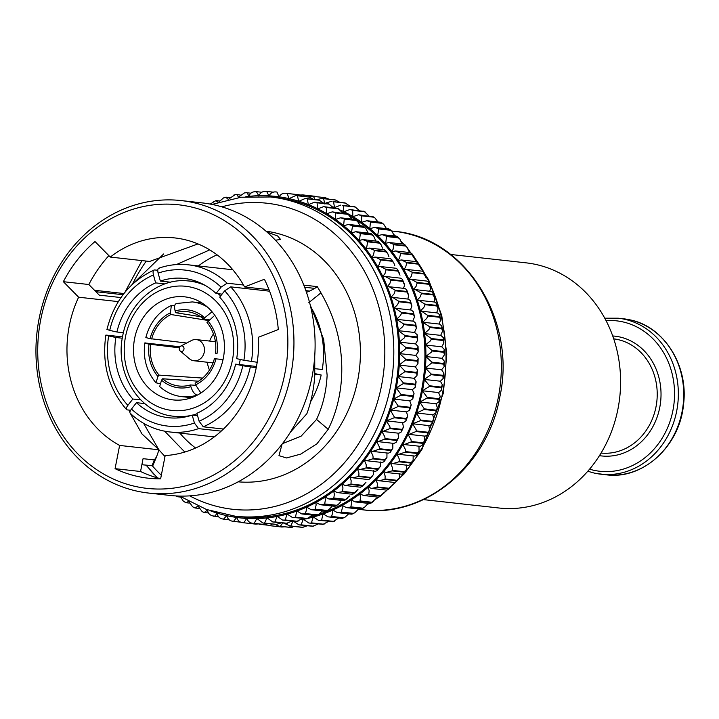 <?xml version="1.0" encoding="UTF-8"?>
<svg xmlns="http://www.w3.org/2000/svg" width="719" height="719" viewBox="0 0 719 719"><rect width="100%" height="100%" fill="white"/><g stroke="black" fill="none" stroke-linecap="round" stroke-linejoin="round"><path stroke-width="1.08" d="M236.857 517.482C237.701 520.7 239.822 522.452 243.211 522.731A166.206 145.445 96.3 0 0 243.777 522.785L246.734 518.444A161.721 141.526 96.3 0 1 236.857 517.482A5.419 4.745 -83.7 0 1 236.902 516.449A5.419 4.745 96.3 0 1 236.839 516.826A5.419 4.745 96.3 0 1 236.686 517.455A161.721 141.526 96.3 0 1 226.907 515.694C227.555 518.965 229.559 520.826 232.929 521.284L241.018 522.237M246.914 518.453C247.956 521.617 250.185 523.243 253.582 523.333A166.206 145.445 96.3 0 0 254.149 523.342L256.845 518.597A161.721 141.526 96.3 0 1 246.914 518.453A5.419 4.745 -83.7 0 1 246.896 517.419A5.419 4.745 96.3 0 1 246.797 518.183A5.419 4.745 96.3 0 1 246.734 518.444M257.025 518.597L262.902 523.037L263.981 523.09A166.206 145.445 96.3 0 0 264.556 523.055L266.965 517.941A161.721 141.526 96.3 0 1 257.025 518.597A5.419 4.745 -83.7 0 1 256.944 517.572A5.419 4.745 96.3 0 1 256.845 518.597M283.933 523.207L290.179 526.002A166.206 145.445 96.3 0 0 290.755 525.966L293.163 520.844M267.135 517.923L272.78 521.967L274.361 522.012A166.206 145.445 96.3 0 0 274.937 521.922L277.04 516.458A161.721 141.526 96.3 0 1 267.135 517.923A5.419 4.745 -83.7 0 1 266.992 516.907A5.419 4.745 96.3 0 1 266.965 517.941M293.478 521.302L298.978 524.879L300.56 524.915A166.206 145.445 96.3 0 0 301.126 524.834L303.238 519.37A5.419 4.745 -83.7 0 0 303.229 518.624A5.419 4.745 -83.7 0 0 303.409 519.334L308.784 523.001L322.732 524.313L308.784 523.001M277.21 516.422L282.594 520.089L284.67 520.08A166.206 145.445 96.3 0 0 285.236 519.954L287.016 514.166A161.721 141.526 96.3 0 1 277.21 516.422A5.419 4.745 -83.7 0 1 277.004 515.424A5.419 4.745 96.3 0 1 277.04 516.458M310.869 522.992A166.206 145.445 96.3 0 0 311.435 522.866L313.205 517.069A5.419 4.745 -83.7 0 0 313.107 516.053A5.419 4.745 -83.7 0 0 313.376 517.024L318.481 520.322L332.915 521.554L318.481 520.313M287.178 514.112L292.282 517.41L294.853 517.329A166.206 145.445 96.3 0 0 295.41 517.15L296.839 511.065A161.721 141.526 96.3 0 1 287.178 514.112A5.419 4.745 -83.7 0 1 286.908 513.141A5.419 4.745 96.3 0 1 287.016 514.166M321.051 520.241A166.206 145.445 96.3 0 0 321.609 520.062L323.038 513.977A5.419 4.745 -83.7 0 0 322.867 512.971A5.419 4.745 -83.7 0 0 323.199 513.923L328.008 516.853L342.918 517.986L341.849 518.381L328.008 516.844M297.001 511.011L301.809 513.941L304.865 513.761A166.206 145.445 96.3 0 0 305.404 513.537L306.618 509.259L306.465 507.192A161.721 141.526 96.3 0 1 297.001 511.011A5.419 4.745 -83.7 0 1 296.668 510.059A5.419 4.745 96.3 0 1 296.839 511.065M331.055 516.673A166.206 145.445 96.3 0 0 331.603 516.449L332.807 512.171L332.663 510.104A5.419 4.745 -83.7 0 0 332.43 509.106A5.419 4.745 -83.7 0 0 332.825 510.032L337.328 512.611L340.833 512.305L352.696 513.618L351.456 514.175L337.328 512.611M306.627 507.12L311.129 509.699L314.643 509.394A166.206 145.445 96.3 0 0 315.174 509.133L316.135 504.999L315.848 502.545A161.721 141.526 96.3 0 1 306.627 507.12A5.419 4.745 -83.7 0 1 306.24 506.203A5.419 4.745 96.3 0 1 306.465 507.192M340.833 512.305A166.206 145.445 96.3 0 0 341.372 512.036L342.334 507.911L342.046 505.457A5.419 4.745 -83.7 0 0 341.75 504.486A5.419 4.745 -83.7 0 0 342.199 505.376L346.378 507.623L350.342 507.165L362.196 508.477L360.785 509.223L346.378 507.614M316.001 502.464L320.18 504.711L324.143 504.253A166.206 145.445 96.3 0 0 324.655 503.947L325.401 500.002L324.934 497.162A161.721 141.526 96.3 0 1 316.001 502.464A5.419 4.745 -83.7 0 1 315.551 501.583A5.419 4.745 96.3 0 1 315.848 502.545M350.342 507.165A166.206 145.445 96.3 0 0 350.854 506.859L351.6 502.914L351.124 500.073A5.419 4.745 -83.7 0 0 350.773 499.139A5.419 4.745 -83.7 0 0 351.276 499.975L355.114 501.907L359.509 501.269L371.372 502.59L369.791 503.534L355.114 501.907M325.087 497.063L328.925 498.995L333.31 498.366A166.206 145.445 96.3 0 0 333.805 498.015L334.362 494.277L333.67 491.068A161.721 141.526 96.3 0 1 325.087 497.063A5.419 4.745 -83.7 0 1 324.584 496.227A5.419 4.745 96.3 0 1 324.934 497.162M359.509 501.269A166.206 145.445 96.3 0 0 360.003 500.927L360.561 497.189L359.868 493.98A5.419 4.745 -83.7 0 0 359.464 493.072A5.419 4.745 -83.7 0 0 360.021 493.863L363.508 495.499L368.308 494.663L380.171 495.984L378.428 497.162L363.508 495.499M333.823 490.96L337.31 492.587L342.118 491.751A166.206 145.445 96.3 0 0 342.586 491.374L342.963 487.859L342.028 484.291A161.721 141.526 96.3 0 1 333.823 490.96A5.419 4.745 -83.7 0 1 333.265 490.16A5.419 4.745 96.3 0 1 333.67 491.068M368.308 494.663A166.206 145.445 96.3 0 0 368.784 494.277L369.162 490.771L368.227 487.194A5.419 4.745 -83.7 0 0 367.76 486.332A5.419 4.745 -83.7 0 0 368.371 487.078L371.498 488.435L376.693 487.374L388.557 488.686L386.651 490.115L371.498 488.435M342.172 484.166L345.309 485.523L350.495 484.462A166.206 145.445 96.3 0 0 350.944 484.04L351.169 480.777L349.955 476.859A161.721 141.526 96.3 0 1 342.172 484.166A5.419 4.745 -83.7 0 1 341.561 483.42A5.419 4.745 96.3 0 1 342.028 484.291M376.693 487.374A166.206 145.445 96.3 0 0 377.142 486.952L377.367 483.689L376.154 479.771A5.419 4.745 -83.7 0 0 375.633 478.944A5.419 4.745 -83.7 0 0 376.289 479.636L379.057 480.741L384.62 479.429L396.484 480.75L395.845 481.937L394.425 482.449L379.057 480.741M350.09 476.733L352.858 477.829L358.422 476.526A166.206 145.445 96.3 0 0 358.844 476.068L358.943 473.084L357.424 468.824A161.721 141.526 96.3 0 1 350.09 476.733A5.419 4.745 -83.7 0 1 349.443 476.032A5.419 4.745 96.3 0 1 349.955 476.859M384.62 479.429A166.206 145.445 96.3 0 0 385.042 478.98L385.141 475.987L383.613 471.736A5.419 4.745 -83.7 0 0 383.047 470.954A5.419 4.745 -83.7 0 0 383.739 471.592L386.148 472.464L392.035 470.882L403.898 472.203L403.296 473.551L401.696 474.189L386.148 472.464M399.791 473.533L399.638 477.605L396.906 480.292A166.206 145.445 96.3 0 1 396.484 480.75M373.592 470.621L373.44 474.693L370.707 477.389A166.206 145.445 96.3 0 1 370.285 477.838L369.647 479.025L368.227 479.537L352.858 477.829M357.541 468.68L359.949 469.552L365.836 467.979A166.206 145.445 96.3 0 0 366.232 467.485L366.232 464.798L364.371 460.214A161.721 141.526 96.3 0 1 357.541 468.68A5.419 4.745 -83.7 0 1 356.849 468.042A5.419 4.745 96.3 0 1 357.424 468.824M392.035 470.882A166.206 145.445 96.3 0 0 392.43 470.397L392.43 467.709L390.57 463.126A5.419 4.745 -83.7 0 0 389.95 462.398A5.419 4.745 -83.7 0 0 390.687 462.973L392.718 463.638L398.919 461.778L410.783 463.09L410.225 464.609L408.437 465.382L392.718 463.638M406.747 464.923L406.648 469.291L403.296 473.551M380.549 462.011L380.45 466.379L377.098 470.639L375.498 471.278L359.949 469.552M364.488 460.07L366.519 460.726L372.721 458.866A166.206 145.445 96.3 0 0 373.08 458.345L372.999 455.972L370.779 451.083A161.721 141.526 96.3 0 1 364.488 460.07A5.419 4.745 -83.7 0 1 363.751 459.486A5.419 4.745 96.3 0 1 364.371 460.214M398.919 461.778A166.206 145.445 96.3 0 0 399.279 461.256L399.198 458.884L396.978 453.995A5.419 4.745 -83.7 0 0 396.313 453.321A5.419 4.745 -83.7 0 0 397.086 453.833L398.748 454.318L405.228 452.152L417.092 453.464L416.589 455.136L414.611 456.08L398.748 454.318M413.155 455.792L413.128 460.43L410.216 464.609M386.957 452.88L386.939 457.518L384.027 461.697L382.238 462.479L366.519 460.726M370.887 450.93L372.55 451.406L379.03 449.24A166.206 145.445 96.3 0 0 379.362 448.692L379.219 446.652L376.621 441.475A161.721 141.526 96.3 0 1 370.887 450.93A5.419 4.745 -83.7 0 1 370.114 450.409A5.419 4.745 96.3 0 1 370.779 451.083M405.228 452.152A166.206 145.445 96.3 0 0 405.561 451.604L405.417 449.555L402.82 444.387A5.419 4.745 -83.7 0 0 402.11 443.767A5.419 4.745 -83.7 0 0 402.91 444.216L404.204 444.549L410.926 442.05L422.79 443.371L422.368 445.196L420.184 446.319L404.204 444.549M418.988 446.184L419.051 451.074L417.424 452.925A166.206 145.445 96.3 0 1 417.092 453.464M416.589 455.136L419.051 451.074M392.799 443.272L392.853 448.162L391.226 450.013A166.206 145.445 96.3 0 1 390.893 450.552L390.39 452.233L388.413 453.168L372.55 451.406M390.39 452.224L392.853 448.162M376.711 441.304L378.005 441.637L384.728 439.138A166.206 145.445 96.3 0 0 385.024 438.572L384.854 436.873L381.852 431.436A161.721 141.526 96.3 0 1 376.711 441.304A5.419 4.745 -83.7 0 1 375.911 440.855A5.419 4.745 96.3 0 1 376.621 441.475M410.926 442.05A166.206 145.445 96.3 0 0 411.223 441.484L411.052 439.785L408.041 434.348A5.419 4.745 -83.7 0 0 407.296 433.782A5.419 4.745 -83.7 0 0 408.131 434.168L409.057 434.366L415.995 431.544L427.859 432.856L427.526 434.833L425.136 436.154M424.111 436.047A5.419 4.745 -83.7 0 1 424.219 436.145L424.722 440.675L423.087 442.805A166.206 145.445 96.3 0 1 422.79 443.371M397.913 433.135A5.419 4.745 96.3 0 1 398.029 433.233L398.524 437.763L396.888 439.893A166.206 145.445 96.3 0 1 396.591 440.459L396.169 442.293L393.985 443.407L378.005 441.637M381.933 431.256L382.868 431.463L389.797 428.632A166.206 145.445 96.3 0 0 390.058 428.039L389.887 426.7L386.445 421.019A161.721 141.526 96.3 0 1 381.933 431.256A5.419 4.745 -83.7 0 1 381.097 430.879A5.419 4.745 96.3 0 1 381.852 431.436M415.995 431.544A166.206 145.445 96.3 0 0 416.256 430.951L416.085 429.611L412.643 423.922A5.419 4.745 -83.7 0 0 411.861 423.428A5.419 4.745 -83.7 0 0 412.715 423.743L420.399 420.669L432.263 421.981L432.029 424.093L429.423 425.639L413.29 423.851M428.578 425.549A5.419 4.745 -83.7 0 1 428.821 425.72L429.629 430.043L428.12 432.263A166.206 145.445 96.3 0 1 427.859 432.856M402.379 422.637A5.419 4.745 96.3 0 1 402.622 422.817L403.431 427.14L401.921 429.36A166.206 145.445 96.3 0 1 401.66 429.944L401.328 431.921L398.937 433.242L382.868 431.463M386.516 420.84L394.201 417.757A166.206 145.445 96.3 0 0 394.425 417.146L390.39 410.27A161.721 141.526 96.3 0 1 386.516 420.84A5.419 4.745 -83.7 0 1 385.663 420.516A5.419 4.745 96.3 0 1 386.445 421.019M420.399 420.669A166.206 145.445 96.3 0 0 420.624 420.058L416.589 413.182A5.419 4.745 -83.7 0 0 415.78 412.751A5.419 4.745 -83.7 0 0 416.652 412.994L424.12 409.479L435.984 410.801L435.867 413.03L432.829 414.791M432.389 414.746A5.419 4.745 -83.7 0 1 432.766 414.98L433.872 419.078L432.487 421.37A166.206 145.445 96.3 0 1 432.263 421.981M406.19 411.843A5.419 4.745 96.3 0 1 406.568 412.068L407.673 416.166L406.289 418.467A166.206 145.445 96.3 0 1 406.064 419.069L405.84 421.181L403.224 422.727L387.092 420.939M390.453 410.091L397.922 406.568A166.206 145.445 96.3 0 0 398.11 405.947L393.661 399.261A161.721 141.526 96.3 0 1 390.453 410.091A5.419 4.745 -83.7 0 1 389.581 409.839A5.419 4.745 96.3 0 1 390.39 410.27M424.12 409.479A166.206 145.445 96.3 0 0 424.309 408.859L419.86 402.164A5.419 4.745 -83.7 0 0 419.015 401.804A5.419 4.745 -83.7 0 0 419.788 401.966A5.419 4.745 -83.7 0 0 419.905 401.975L427.14 398.047L439.003 399.369L439.021 401.705L436.082 403.772A5.419 4.745 -83.7 0 1 435.966 403.763L419.788 401.966M435.507 403.71A5.419 4.745 -83.7 0 1 436.038 403.961L437.413 407.835L436.172 410.172A166.206 145.445 96.3 0 1 435.984 410.801M409.309 400.807A5.419 4.745 96.3 0 1 409.839 401.058L411.214 404.923L409.974 407.269A166.206 145.445 96.3 0 1 409.785 407.889L409.677 410.118L406.63 411.879M393.706 399.072L400.941 395.135A166.206 145.445 96.3 0 0 401.094 394.506L396.241 388.026A161.721 141.526 96.3 0 1 393.706 399.072A5.419 4.745 -83.7 0 1 393.59 399.054A5.419 4.745 -83.7 0 1 392.817 398.892A5.419 4.745 96.3 0 1 393.661 399.261M427.14 398.047A166.206 145.445 96.3 0 0 427.284 397.409L422.43 390.938A5.419 4.745 -83.7 0 0 421.577 390.642A5.419 4.745 -83.7 0 0 422.017 390.723A5.419 4.745 -83.7 0 0 422.475 390.741L429.441 386.418L441.304 387.739L441.457 390.165L438.653 392.538A5.419 4.745 -83.7 0 1 438.195 392.52A5.419 4.745 -83.7 0 1 437.754 392.439M437.934 392.484A5.419 4.745 -83.7 0 1 438.608 392.736L440.244 396.358L439.147 398.73A166.206 145.445 96.3 0 1 439.003 399.369M403.134 383.685L415.106 384.827L415.258 387.253L412.454 389.635A5.419 4.745 96.3 0 1 411.996 389.608L395.818 387.811A5.419 4.745 -83.7 0 0 396.277 387.838L403.134 383.685M411.735 389.581A5.419 4.745 96.3 0 1 412.418 389.824L414.045 393.446L412.958 395.818A166.206 145.445 96.3 0 1 412.805 396.457L412.823 398.793L409.884 400.86A5.419 4.745 96.3 0 1 409.767 400.851L393.59 399.054M395.818 387.811A5.419 4.745 -83.7 0 1 395.378 387.739A5.419 4.745 96.3 0 1 396.241 388.026M429.441 386.418A166.206 145.445 96.3 0 0 429.549 385.779L424.309 379.551A5.419 4.745 -83.7 0 0 423.428 379.326A5.419 4.745 -83.7 0 0 423.536 379.344A5.419 4.745 -83.7 0 0 424.336 379.353L431.014 374.662L442.877 375.983L443.174 378.473L440.513 381.151A5.419 4.745 -83.7 0 1 439.713 381.142A5.419 4.745 -83.7 0 1 439.606 381.124L423.653 379.353M403.242 383.515A166.206 145.445 96.3 0 0 403.35 382.868L398.11 376.639A5.419 4.745 96.3 0 0 397.23 376.423A5.419 4.745 -83.7 0 0 397.337 376.432A5.419 4.745 -83.7 0 0 398.137 376.45L404.815 371.75L416.678 373.071L416.975 375.561L414.315 378.239A5.419 4.745 96.3 0 1 413.515 378.23A5.419 4.745 96.3 0 1 413.407 378.221L397.454 376.441M431.014 374.662A166.206 145.445 96.3 0 0 431.085 374.015L425.468 368.065A5.419 4.745 -83.7 0 0 424.794 367.939A5.419 4.745 -83.7 0 0 424.57 367.912A5.419 4.745 -83.7 0 0 425.477 367.867L431.849 362.834L443.713 364.147L444.162 366.681L441.655 369.665A5.419 4.745 -83.7 0 1 440.846 369.719M404.815 371.75A166.206 145.445 96.3 0 0 404.887 371.103L399.27 365.153A5.419 4.745 96.3 0 0 398.605 365.027A5.419 4.745 96.3 0 0 398.371 365.009A5.419 4.745 -83.7 0 0 399.279 364.955L405.651 359.922L417.514 361.235L417.964 363.778L415.456 366.753A5.419 4.745 96.3 0 1 414.647 366.807M431.849 362.834A166.206 145.445 96.3 0 0 431.876 362.178L425.9 356.543A5.419 4.745 -83.7 0 0 425.567 356.489A5.419 4.745 -83.7 0 0 425.001 356.462A5.419 4.745 -83.7 0 0 425.909 356.345L431.256 352.256L431.939 350.989L443.803 352.301L444.405 354.862L442.077 358.143A5.419 4.745 -83.7 0 1 441.412 358.251M405.651 359.922A166.206 145.445 96.3 0 0 405.678 359.266L399.71 353.631A5.419 4.745 96.3 0 0 399.369 353.577A5.419 4.745 96.3 0 0 398.802 353.55A5.419 4.745 -83.7 0 0 399.71 353.433L405.058 349.344L405.75 348.077L417.613 349.389L418.206 351.951L415.888 355.231A5.419 4.745 96.3 0 1 415.214 355.339M431.939 350.989A166.206 145.445 96.3 0 0 431.93 350.333L425.621 345.03A5.419 4.745 -83.7 0 0 424.713 345.03A5.419 4.745 -83.7 0 0 425.603 344.832L430.474 340.824L431.292 339.188L443.156 340.509L443.902 343.062L441.781 346.63A5.419 4.745 -83.7 0 1 441.268 346.765M405.75 348.077A166.206 145.445 96.3 0 0 405.732 347.421L399.422 342.118A5.419 4.745 96.3 0 0 398.515 342.118A5.419 4.745 -83.7 0 0 399.413 341.92L404.276 337.921L405.094 336.276L416.957 337.597L417.703 340.15L415.591 343.718A5.419 4.745 96.3 0 1 415.07 343.862M431.292 339.188A166.206 145.445 96.3 0 0 431.238 338.541L424.614 333.598A5.419 4.745 -83.7 0 0 423.707 333.67A5.419 4.745 -83.7 0 0 424.587 333.4L428.973 329.5L429.908 327.496L441.772 328.817L442.661 331.342L441.861 326.102L441.673 328.179A166.206 145.445 96.3 0 1 441.772 328.817M405.094 336.276A166.206 145.445 96.3 0 0 405.04 335.629L398.416 330.686A5.419 4.745 96.3 0 0 397.508 330.758A5.419 4.745 -83.7 0 0 398.389 330.497L402.775 326.588L403.71 324.584L415.573 325.905L416.463 328.439L415.663 323.191L415.474 325.267A166.206 145.445 96.3 0 1 415.573 325.905M429.908 327.496A166.206 145.445 96.3 0 0 429.809 326.857L422.889 322.301A5.419 4.745 -83.7 0 0 421.99 322.445A5.419 4.745 -83.7 0 0 422.853 322.112L426.771 318.337L427.787 315.974L439.651 317.295L440.702 319.883L439.03 323.901A5.419 4.745 -83.7 0 1 438.806 324.008M427.787 315.974A166.206 145.445 96.3 0 0 427.643 315.344L421.541 311.192L437.583 312.972L439.579 314.706L440.702 319.883M403.71 324.584A166.206 145.445 96.3 0 0 403.611 323.945L396.69 319.389A5.419 4.745 96.3 0 0 395.792 319.533A5.419 4.745 -83.7 0 0 396.654 319.2L400.573 315.425L401.588 313.062L413.452 314.383L414.512 316.971L412.832 320.998A5.419 4.745 96.3 0 1 412.607 321.105M401.588 313.062A166.206 145.445 96.3 0 0 401.454 312.432L395.351 308.28L411.385 310.06L413.38 311.794L414.512 316.971M421.541 311.192L420.462 311.192A5.419 4.745 -83.7 0 0 419.572 311.408A5.419 4.745 -83.7 0 0 420.417 311.003L423.877 307.39L424.947 304.676L436.81 305.997L438.105 308.972L436.595 312.801A5.419 4.745 -83.7 0 1 436.514 312.855M424.947 304.676A166.206 145.445 96.3 0 0 424.767 304.065L418.809 300.281L434.752 302.052L436.577 303.544L438.105 308.972M395.351 308.28L394.264 308.289A5.419 4.745 96.3 0 0 393.374 308.505A5.419 4.745 -83.7 0 0 394.219 308.1L397.679 304.488L398.748 301.764L410.612 303.085L411.906 306.06L410.396 309.898A5.419 4.745 96.3 0 1 410.315 309.943M398.748 301.764A166.206 145.445 96.3 0 0 398.569 301.153L392.61 297.369L408.554 299.14L410.378 300.641L411.906 306.06M418.809 300.281L417.335 300.335A5.419 4.745 -83.7 0 0 416.463 300.632A5.419 4.745 -83.7 0 0 417.281 300.156L420.309 296.722L421.397 293.667L433.26 294.979L434.806 298.331L434.222 301.18M392.61 297.369L391.145 297.432A5.419 4.745 96.3 0 0 390.264 297.72A5.419 4.745 -83.7 0 0 391.082 297.244L394.111 293.81L395.198 290.755L407.062 292.067L408.608 295.428L408.024 298.268M421.397 293.667A166.206 145.445 96.3 0 0 421.181 293.064L415.402 289.649L413.533 289.784A5.419 4.745 -83.7 0 0 412.679 290.143A5.419 4.745 -83.7 0 0 413.47 289.613L416.076 286.387L417.164 282.989L429.018 284.311L430.834 288.022L429.638 291.402M395.198 290.755A166.206 145.445 96.3 0 0 394.983 290.152L389.204 286.737L387.343 286.881A5.419 4.745 96.3 0 0 386.48 287.232A5.419 4.745 -83.7 0 0 387.271 286.701L389.887 283.475L390.965 280.077L402.829 281.399L404.644 285.11L403.449 288.499M417.164 282.989A166.206 145.445 96.3 0 0 416.903 282.414L411.34 279.349L409.075 279.592A5.419 4.745 -83.7 0 0 408.239 280.024A5.419 4.745 -83.7 0 0 408.994 279.421L411.214 276.429L412.257 272.708L424.12 274.029L426.214 278.091M390.965 280.077A166.206 145.445 96.3 0 0 390.705 279.502L385.141 276.447L382.876 276.68A5.419 4.745 96.3 0 0 382.041 277.112A5.419 4.745 -83.7 0 0 382.796 276.509L385.016 273.517L386.058 269.796L397.922 271.117L400.016 275.179M412.257 272.708A166.206 145.445 96.3 0 0 411.969 272.15L406.648 269.436L403.979 269.805A5.419 4.745 -83.7 0 0 403.17 270.299A5.419 4.745 -83.7 0 0 403.88 269.643L405.741 266.902L406.711 262.875L418.575 264.197L420.112 266.057L420.966 268.591M386.058 269.796A166.206 145.445 96.3 0 0 385.77 269.248L380.45 266.533L377.781 266.902A5.419 4.745 96.3 0 0 376.972 267.396A5.419 4.745 -83.7 0 0 377.682 266.74L379.542 263.99L380.513 259.963L392.376 261.285L393.913 263.154L394.767 265.679M406.711 262.875A166.206 145.445 96.3 0 0 406.388 262.345L401.355 259.963L398.263 260.485A5.419 4.745 -83.7 0 0 397.49 261.042A5.419 4.745 -83.7 0 0 398.164 260.332L399.683 257.851L400.555 253.537L412.418 254.859L413.982 256.539L415.106 259.568M380.513 259.963A166.206 145.445 96.3 0 0 380.189 259.433L375.156 257.051L372.065 257.573A5.419 4.745 96.3 0 0 371.292 258.13A5.419 4.745 -83.7 0 0 371.966 257.42L373.485 254.948L374.356 250.625L386.22 251.947L387.784 253.636L388.907 256.656M400.555 253.537A166.206 145.445 96.3 0 0 400.195 253.034L395.468 250.967L391.972 251.668A5.419 4.745 -83.7 0 0 391.235 252.288A5.419 4.745 -83.7 0 0 391.864 251.524L393.068 249.34L393.805 244.748L405.669 246.06L407.242 247.561L408.68 251.075M374.356 250.625A166.206 145.445 96.3 0 0 373.997 250.131L369.269 248.064L365.773 248.756A5.419 4.745 96.3 0 0 365.036 249.376A5.419 4.745 -83.7 0 0 365.665 248.612L366.87 246.428L367.616 241.836L379.479 243.148L381.043 244.649L382.481 248.163M393.805 244.748A166.206 145.445 96.3 0 0 393.419 244.28L389.033 242.51L385.132 243.408A5.419 4.745 -83.7 0 0 384.431 244.083A5.419 4.745 -83.7 0 0 385.016 243.265L385.932 241.395L386.516 236.542L398.38 237.854L399.926 239.157L401.705 243.148M367.616 241.836A166.206 145.445 96.3 0 0 367.22 241.368L362.843 239.598L358.934 240.497A5.419 4.745 96.3 0 0 358.233 241.171A5.419 4.745 -83.7 0 0 358.817 240.362L359.734 238.483L360.327 233.63L372.19 234.951L373.727 236.245L375.507 240.236M386.516 236.542A166.206 145.445 96.3 0 0 386.103 236.102L382.086 234.619L377.781 235.733A5.419 4.745 -83.7 0 0 377.116 236.461A5.419 4.745 -83.7 0 0 377.646 235.607L378.724 228.966L390.579 230.287L392.062 231.383L394.228 235.823M360.327 233.63A166.206 145.445 96.3 0 0 359.904 233.199L355.887 231.707L351.582 232.821A5.419 4.745 96.3 0 0 350.917 233.558A5.419 4.745 -83.7 0 0 351.447 232.695L352.526 226.054L364.389 227.375L365.863 228.471L368.029 232.911M378.724 228.966A166.206 145.445 96.3 0 0 378.275 228.57L374.644 227.339L369.943 228.696A5.419 4.745 -83.7 0 0 369.332 229.478A5.419 4.745 -83.7 0 0 369.809 228.588L370.447 222.063L382.31 223.375L383.703 224.274L386.247 228.247M352.526 226.054A166.206 145.445 96.3 0 0 352.076 225.658L348.445 224.427L343.745 225.793A5.419 4.745 96.3 0 0 343.134 226.566A5.419 4.745 -83.7 0 0 343.61 225.676L344.248 219.151L356.112 220.463L357.505 221.362L360.048 225.344M370.447 222.063A166.206 145.445 96.3 0 0 369.979 221.704L366.762 220.715L361.675 222.333A5.419 4.745 -83.7 0 0 361.109 223.16A5.419 4.745 -83.7 0 0 361.531 222.225L361.747 215.862L373.61 217.174L374.878 217.875L377.817 221.794M344.248 219.151A166.206 145.445 96.3 0 0 343.781 218.792L340.563 217.803L335.476 219.421A5.419 4.745 96.3 0 0 334.91 220.248A5.419 4.745 -83.7 0 0 335.333 219.322L335.548 212.95L347.412 214.271L348.679 214.972L351.618 218.882M361.747 215.862A166.206 145.445 96.3 0 0 361.262 215.538L358.475 214.765L353.011 216.671A5.419 4.745 -83.7 0 0 352.499 217.533A5.419 4.745 -83.7 0 0 352.858 216.572L352.661 210.397L364.524 211.71L368.937 215.907M335.548 212.95A166.206 145.445 96.3 0 0 335.063 212.626L332.277 211.853L326.812 213.759A5.419 4.745 96.3 0 0 326.3 214.622A5.419 4.745 -83.7 0 0 326.66 213.669L326.462 207.485L338.325 208.807L342.738 212.995M352.661 210.397A166.206 145.445 96.3 0 0 352.148 210.119L349.82 209.535L343.997 211.728A5.419 4.745 -83.7 0 0 343.538 212.635A5.419 4.745 -83.7 0 0 343.835 211.656L343.242 205.697L355.105 207.009L359.608 210.622M326.462 207.485A166.206 145.445 96.3 0 0 325.959 207.207L323.622 206.632L317.798 208.825A5.419 4.745 96.3 0 0 317.34 209.732A5.419 4.745 -83.7 0 0 317.636 208.744L317.043 202.785L328.907 204.106L333.409 207.719M334.452 207.836A5.419 4.745 -83.7 0 0 334.47 207.746A5.419 4.745 -83.7 0 0 334.515 207.485L333.526 201.778L345.39 203.1L349.829 206.047M317.043 202.785A166.206 145.445 96.3 0 0 316.513 202.551L314.643 202.138L308.478 204.645A5.419 4.745 96.3 0 0 308.074 205.58A5.419 4.745 -83.7 0 0 308.271 204.834A5.419 4.745 -83.7 0 0 308.316 204.582L307.328 198.875L319.191 200.188L323.631 203.135M324.925 204.097L323.568 198.678L335.431 199.999L339.62 202.219M307.328 198.875A166.206 145.445 96.3 0 0 306.788 198.678L305.395 198.417L298.897 201.239A5.419 4.745 96.3 0 0 298.556 202.21A5.419 4.745 -83.7 0 0 298.637 201.832A5.419 4.745 -83.7 0 0 298.736 201.194L297.378 195.766L309.242 197.087L313.421 199.307M130.31 413.398L141.994 433.961L158.989 449.806L119.624 445.438A109.306 95.654 96.3 0 1 69.294 325.77A109.306 95.654 96.3 0 1 78.632 297.208L118.302 301.621M209.741 249.888L176.407 264.565M119.624 445.438L115.067 468.662A132.413 115.876 -83.7 0 0 148.177 478.189A132.413 115.876 -83.7 0 0 160.625 478.8L165.181 455.576A109.306 95.654 96.3 0 0 256.297 367.391A109.306 95.654 96.3 0 0 258.472 337.238L278.307 329.527A132.413 115.876 -83.7 0 0 264.403 279.251L244.568 286.962A109.306 95.654 96.3 0 0 174.861 237.935A109.306 95.654 96.3 0 0 110.277 257.069L149.642 261.446L197.986 243.921M244.568 286.962L269.005 289.667M282.45 443.632L301.09 436.19L316.549 419.429C322.813 406.109 326.345 391.388 327.127 375.255L323.667 339.404L310.257 305.063M198.363 265.931A109.306 95.654 96.3 0 1 217.039 254.823M195.586 448.009A109.306 95.654 96.3 0 1 179.804 433.072M164.669 431.193L184.792 452.035M129.887 412.311L129.06 410.091M284.823 373.736A142.668 124.845 96.3 0 1 135.352 486.43A142.668 124.845 96.3 0 1 40.758 319.425A142.668 124.845 96.3 0 1 190.229 206.73A142.668 124.845 96.3 0 1 284.823 373.736M290.818 374.833A147.152 128.773 96.3 0 1 148.707 493.072A147.152 128.773 96.3 0 1 39.078 318.814A147.152 128.773 96.3 0 1 181.188 200.574A147.152 128.773 96.3 0 1 290.818 374.833M181.188 200.574L202.354 202.92A147.152 128.773 96.3 0 1 311.974 377.178A147.152 128.773 96.3 0 1 169.864 495.418L148.707 493.072M265.994 231.167A126.131 110.375 96.3 0 1 357.72 380.261A126.131 110.375 96.3 0 1 238.151 481.829M282.091 444.099L278.972 455.639L286.522 457.958L300.839 454.066L316.908 443.821L328.215 429.306C335.818 413.946 340.249 396.996 341.507 378.455C343.305 348.4 336.447 319.865 320.953 292.849L308.837 302.609M314.733 356.282L314.769 375.489C313.879 388.979 311.246 401.723 306.86 413.74L290.296 432.308M143.611 423.329L158.71 449.555M158.971 449.878L164.984 456.556M141.868 464.744L152.796 465.723L156.598 456.691L154.369 459.926L143.063 458.677L140.547 471.493A132.413 115.876 -83.7 0 0 160.643 478.71M395.297 387.721A160.598 140.547 96.3 0 1 240.191 516.763L235.293 516.224A160.598 140.547 96.3 0 0 390.39 387.173A160.598 140.547 96.3 0 0 270.748 196.979L275.647 197.527A160.598 140.547 96.3 0 1 395.297 387.721M350.234 216.32A160.598 140.547 96.3 0 1 421.496 390.633A160.598 140.547 96.3 0 1 319.452 514.049M315.057 515.406A160.598 140.547 96.3 0 1 311.57 516.368M450.687 254.472L526.101 262.848A123.326 107.922 96.3 0 1 617.972 408.895A123.326 107.922 96.3 0 1 498.869 507.991L423.455 499.615M134.615 338.505A51.849 45.378 96.3 0 1 184.693 296.839A51.849 45.378 96.3 0 1 223.321 358.251A51.849 45.378 96.3 0 1 173.243 399.917A51.849 45.378 96.3 0 1 134.615 338.505M195.703 385.276L190.409 384.962L190.886 386.687C192.458 391.54 194.543 394.345 197.132 395.091L197.321 395.117M202.668 378.068L159.034 375.111L157.946 376.495L155.942 382.796L159.537 383.578M155.933 382.796C146.631 371.588 142.91 358.305 144.771 342.954L179.93 346.756M281.273 526.964L281.839 527.018A166.206 145.445 96.3 0 1 281.273 526.964L269.337 525.634L281.246 526.955M284.814 526.82L281.893 527.018M266.165 524.672L269.337 525.634M269.409 525.643A166.206 145.445 96.3 0 0 269.976 525.697L271.962 524.043M255.074 524.052L255.64 524.106A166.206 145.445 96.3 0 1 255.074 524.052L243.139 522.722L255.047 524.052M258.615 523.917L255.694 524.115M291.635 527.566L279.197 526.2L291.635 527.566A166.206 145.445 96.3 0 0 292.211 527.575L291.537 527.566M274.775 524.358L279.197 526.2M279.772 526.245A166.206 145.445 96.3 0 0 280.347 526.254L282.666 523.153M265.446 524.654L252.998 523.288L265.446 524.654A166.206 145.445 96.3 0 0 266.012 524.663L265.347 524.654M307.355 525.814L302.618 527.288A166.206 145.445 96.3 0 1 302.043 527.324L289.092 525.949M281.156 522.902L276.42 524.376A166.206 145.445 96.3 0 1 275.844 524.412L262.902 523.037M318.068 524.025L312.99 526.155A166.206 145.445 96.3 0 1 312.423 526.236L298.978 524.879M291.869 521.122L286.791 523.243A166.206 145.445 96.3 0 1 286.225 523.324L272.78 521.967M328.52 521.428L323.298 524.178A166.206 145.445 96.3 0 1 322.732 524.313M302.322 518.525L297.1 521.266A166.206 145.445 96.3 0 1 296.534 521.401L282.594 520.089M338.703 518.031L333.472 521.383A166.206 145.445 96.3 0 1 332.915 521.554M312.504 515.128L307.274 518.471A166.206 145.445 96.3 0 1 306.716 518.651L292.282 517.41M348.58 513.923L344.913 517.303L343.466 517.77A166.206 145.445 96.3 0 1 342.918 517.986M322.382 511.011L318.715 514.4L317.268 514.858A166.206 145.445 96.3 0 1 316.728 515.074L315.65 515.478L301.818 513.941M357.945 509.645L354.835 512.728L353.236 513.357A166.206 145.445 96.3 0 1 352.696 513.618M331.747 506.733L328.637 509.816L327.037 510.445A166.206 145.445 96.3 0 1 326.507 510.715L325.258 511.272L311.129 509.699M367.032 504.621L364.443 507.371L362.718 508.171A166.206 145.445 96.3 0 1 362.196 508.477M340.833 501.709L338.245 504.468L336.519 505.268A166.206 145.445 96.3 0 1 336.007 505.574L334.587 506.311L320.18 504.711M375.785 498.878L371.867 502.248A166.206 145.445 96.3 0 1 371.372 502.59M349.587 495.966L345.668 499.337A166.206 145.445 96.3 0 1 345.174 499.678L343.592 500.631L328.925 498.995M384.162 492.434L380.648 495.598A166.206 145.445 96.3 0 1 380.171 495.984M357.963 489.522L354.449 492.686A166.206 145.445 96.3 0 1 353.982 493.072L352.229 494.25L337.31 492.587M392.125 485.334L389.006 488.273A166.206 145.445 96.3 0 1 388.557 488.686M365.926 482.422L362.807 485.361A166.206 145.445 96.3 0 1 362.358 485.783L360.453 487.203L345.309 485.523M406.648 469.291L404.294 471.718A166.206 145.445 96.3 0 1 403.898 472.203M380.45 466.379L378.095 468.806A166.206 145.445 96.3 0 1 377.7 469.291L377.098 470.639M413.128 460.43L411.142 462.578A166.206 145.445 96.3 0 1 410.783 463.09M386.939 457.518L384.944 459.666A166.206 145.445 96.3 0 1 384.584 460.187L384.027 461.697M439.651 381.133A5.419 4.745 -83.7 0 1 440.486 381.349L442.347 384.719L441.412 387.092A166.206 145.445 96.3 0 1 441.304 387.739M413.452 378.221A5.419 4.745 96.3 0 1 414.288 378.437L416.148 381.807L415.214 384.189A166.206 145.445 96.3 0 1 415.106 384.827M424.794 367.939L440.972 369.737A5.419 4.745 -83.7 0 1 441.646 369.863L443.722 372.972L442.949 375.327A166.206 145.445 96.3 0 1 442.877 375.983M414.548 366.807A5.419 4.745 96.3 0 1 414.782 366.825A5.419 4.745 96.3 0 1 415.447 366.951L417.532 370.06L416.75 372.424A166.206 145.445 96.3 0 1 416.678 373.071M425.567 356.489L441.745 358.287A5.419 4.745 -83.7 0 1 442.077 358.332L444.36 361.181L443.74 363.499A166.206 145.445 96.3 0 1 443.713 364.147M399.369 353.577L415.546 355.375A5.419 4.745 96.3 0 1 415.879 355.429L418.17 358.269L417.541 360.587A166.206 145.445 96.3 0 1 417.514 361.235M425.909 356.345A161.721 141.526 96.3 0 0 425.621 345.03L441.79 346.828L444.261 349.398L443.794 351.654A166.206 145.445 96.3 0 1 443.803 352.301M399.71 353.433A161.721 141.526 96.3 0 0 399.422 342.118L415.6 343.916L418.072 346.486L417.595 348.742A166.206 145.445 96.3 0 1 417.613 349.389M440.792 335.396L443.425 337.687L443.102 339.853A166.206 145.445 96.3 0 1 443.156 340.509M414.593 332.484L417.236 334.775L416.903 336.95A166.206 145.445 96.3 0 1 416.957 337.597M442.607 331.019L440.765 335.198A5.419 4.745 -83.7 0 1 440.396 335.333M423.599 322.319L439.713 324.116L441.861 326.102M416.409 328.107L414.566 332.286A5.419 4.745 96.3 0 1 414.198 332.43M397.4 319.416L413.515 321.204L415.663 323.191M439.579 314.706L439.507 316.666A166.206 145.445 96.3 0 1 439.651 317.295M413.38 311.794L413.317 313.754A166.206 145.445 96.3 0 1 413.452 314.383M436.577 303.544L436.631 305.377A166.206 145.445 96.3 0 1 436.81 305.997M410.378 300.641L410.432 302.474A166.206 145.445 96.3 0 1 410.612 303.085M415.402 289.649L431.22 291.411L432.892 292.687L433.045 294.386A166.206 145.445 96.3 0 1 433.26 294.979M389.204 286.737L405.022 288.499L406.693 289.775L406.846 291.474A166.206 145.445 96.3 0 1 407.062 292.067M411.34 279.349L427.005 281.093L428.524 282.181L428.767 283.726A166.206 145.445 96.3 0 1 429.018 284.311M385.141 276.447L400.807 278.181L402.325 279.269L402.568 280.823A166.206 145.445 96.3 0 1 402.829 281.399M406.648 269.436L422.143 271.162L423.518 272.079L423.833 273.472A166.206 145.445 96.3 0 1 424.12 274.029M380.45 266.533L395.944 268.25L397.319 269.167L397.634 270.56A166.206 145.445 96.3 0 1 397.922 271.117M401.355 259.963L416.643 261.662L417.874 262.426L418.251 263.666A166.206 145.445 96.3 0 1 418.575 264.197M375.156 257.051L390.444 258.75L391.675 259.514L392.053 260.754A166.206 145.445 96.3 0 1 392.376 261.285M395.468 250.967L410.549 252.648L412.059 254.355A166.206 145.445 96.3 0 1 412.418 254.859M369.269 248.064L384.35 249.736L385.86 251.443A166.206 145.445 96.3 0 1 386.22 251.947M389.033 242.51L403.871 244.154L405.282 245.592A166.206 145.445 96.3 0 1 405.669 246.06M362.843 239.598L377.682 241.242L379.084 242.68A166.206 145.445 96.3 0 1 379.479 243.148M382.086 234.619L396.672 236.236L397.967 237.423A166.206 145.445 96.3 0 1 398.38 237.854M355.887 231.707L370.474 233.324L371.768 234.511A166.206 145.445 96.3 0 1 372.19 234.951M374.644 227.339L388.961 228.93L390.138 229.882A166.206 145.445 96.3 0 1 390.579 230.287M348.445 224.427L362.762 226.018L363.94 226.97A166.206 145.445 96.3 0 1 364.389 227.375M366.762 220.715L380.791 222.27L381.843 223.016A166.206 145.445 96.3 0 1 382.31 223.375M340.563 217.803L354.602 219.358L355.644 220.104A166.206 145.445 96.3 0 1 356.112 220.463M358.475 214.765L373.116 216.859A166.206 145.445 96.3 0 1 373.61 217.174M332.277 211.862L346.926 213.947A166.206 145.445 96.3 0 1 347.412 214.271M349.82 209.544L364.012 211.431A166.206 145.445 96.3 0 1 364.524 211.71M323.622 206.632L337.822 208.528A166.206 145.445 96.3 0 1 338.325 208.807M343.242 205.697A166.206 145.445 96.3 0 0 342.711 205.454L354.575 206.775A166.206 145.445 96.3 0 1 355.105 207.009M340.842 205.05L334.677 207.557A5.419 4.745 -83.7 0 0 334.533 207.845M314.643 202.138L328.376 203.863A166.206 145.445 96.3 0 1 328.907 204.106M333.526 201.778A166.206 145.445 96.3 0 0 332.987 201.59L344.85 202.911A166.206 145.445 96.3 0 1 345.39 203.1M331.594 201.329L325.941 202.956M305.395 198.417L318.652 199.999A166.206 145.445 96.3 0 1 319.191 200.188M323.568 198.678A166.206 145.445 96.3 0 0 323.02 198.534L334.883 199.846A166.206 145.445 96.3 0 1 335.431 199.999M322.121 198.381L316.737 199.675M297.378 195.766A166.206 145.445 96.3 0 0 296.821 195.622L308.685 196.934A166.206 145.445 96.3 0 1 309.242 197.087M295.922 195.478L289.11 198.633A161.721 141.526 96.3 0 1 298.736 201.194M315.048 199.487L313.43 196.395A166.206 145.445 96.3 0 0 312.864 196.296L324.727 197.608A166.206 145.445 96.3 0 1 325.294 197.716L328.898 199.136M312.459 196.242L308.19 196.835M276.977 192.045L276.375 191.982C273.013 191.569 270.587 192.863 269.104 195.856A161.721 141.526 96.3 0 1 278.99 196.808A5.419 4.745 -83.7 0 1 278.945 197.842A5.419 4.745 96.3 0 1 279.161 196.835C280.823 193.941 283.322 192.791 286.665 193.384L298.529 194.705A166.206 145.445 96.3 0 1 299.095 194.804L302.699 196.224M289.11 198.633A5.419 4.745 96.3 0 0 288.822 199.63A5.419 4.745 -83.7 0 0 288.939 198.597L287.232 193.483L299.095 194.804M303.193 194.957L317.196 196.763M304.604 196.44L303.166 194.948L300.012 195.002M315.084 196.278L303.166 194.948A166.206 145.445 96.3 0 0 302.573 194.894L302.528 194.885M288.885 193.366L290.997 193.86M278.99 196.808L276.959 192.045M268.933 195.847L266.677 191.434L266.003 191.425C262.624 191.2 260.287 192.62 258.993 195.694A161.721 141.526 96.3 0 1 268.933 195.847A5.419 4.745 -83.7 0 1 268.951 196.799A5.419 4.745 96.3 0 1 269.104 195.856M273.409 192.18L266.677 191.434M258.822 195.694L256.359 191.649L255.605 191.712C252.216 191.667 249.969 193.213 248.882 196.359A161.721 141.526 96.3 0 1 258.822 195.694A5.419 4.745 -83.7 0 1 258.885 196.233M261.869 192.243L256.359 191.649M248.729 196.494A5.419 4.745 -83.7 0 0 248.702 196.377C247.857 193.447 246.887 192.243 245.799 192.764L244.406 192.935L239.032 196.718M250.859 193.186L246.069 192.692M245.224 192.845L244.406 192.935M238.636 197.869C237.603 195.047 236.551 193.986 235.49 194.687L233.873 195.011M234.924 194.822L229.055 198.786M228.39 199.505L225.73 197.222L223.483 197.932L219.214 201.653M224.75 197.617L223.483 197.932M218.306 202.273L215.79 200.691L210.191 204.07M214.747 201.23L213.309 201.697M150.046 469.956L154.441 474.855M176.083 495.939L177.422 496.73L179.166 496.065M180.298 496.496L183.345 501.125M185.098 502.141L186.005 502.707L188.153 501.601M189.043 501.664L192.584 506.769L194.966 507.974L197.357 506.455M198.12 506.131L202.192 511.631L203.118 511.991M203.648 512.225L204.259 512.494L206.856 510.526M207.53 509.717C207.764 513.015 209.535 515.083 212.833 515.9L218.594 516.781M217.048 512.809A5.419 4.745 96.3 0 1 216.949 513.051C215.529 515.775 214.343 516.781 213.372 516.089L213.597 516.197M217.147 512.836A5.419 4.745 -83.7 0 0 217.111 513.105C217.551 516.395 219.448 518.363 222.782 519.001L229.325 519.864M226.943 515.011A5.419 4.745 96.3 0 1 226.737 515.658L223.483 519.199M186.643 343.044L150.073 338.631A39.239 34.341 96.3 0 1 170.448 312.783L171.347 305.431L174.744 305.557M212.042 311.758L203.378 318.877L209.256 319.802M204.223 317.286L175.616 312.693L175.139 310.968C174.043 306.168 174.654 303.67 176.982 303.454M208.079 321.159A39.239 34.341 96.3 0 1 217.03 353.532L215.466 353.182A37.406 32.741 96.3 0 0 206.991 322.543L213.714 316.252M175.616 312.693A37.406 32.741 96.3 0 1 188.675 311.857A37.406 32.741 96.3 0 1 203.378 318.877M150.073 338.631C145.939 337.678 144.887 337.301 146.91 337.472M170.448 312.783L170.924 314.518L208.573 320.557M151.646 338.982A37.406 32.741 96.3 0 1 170.924 314.518M209.597 341.067A34.476 30.171 96.3 0 1 213.462 333.922M145.831 342.972C143.818 342.792 144.87 343.179 148.995 344.122L179.355 347.816M159.034 375.111A37.406 32.741 96.3 0 1 150.568 344.473M209.454 370.042A34.476 30.171 96.3 0 1 207.243 362.232M197.132 395.091A47.652 41.693 96.3 0 1 181.799 396.636C173.495 395.657 166.116 392.304 159.663 386.579L161.559 380.162L162.656 378.778L198.525 381.214M190.409 384.962A37.406 32.741 96.3 0 1 180.433 386.139A37.406 32.741 96.3 0 1 162.656 378.778M200.898 392.978L195.577 384.863L195.101 383.137A37.406 32.741 96.3 0 0 214.388 358.673L215.952 359.024A39.239 34.341 96.3 0 1 195.577 384.863M223.043 359.59L214.388 358.673M269.589 291.186L230.718 286.872L224.688 290.8A78.479 68.673 96.3 0 1 243.903 360.264L257.186 362.268M243.903 360.264L236.704 358.655A70.067 61.322 96.3 0 0 219.681 297.145L224.688 290.8M310.689 306.842A84.087 73.581 96.3 0 1 322.256 369.494L315.039 368.694M159.366 268.124C157.821 268.259 157.407 269.931 158.135 273.121A78.479 68.673 96.3 0 1 221.075 287.124L227.105 283.196L243.48 285.021M170.61 282.208L160.337 281.066A70.067 61.322 96.3 0 1 184.01 278.433A70.067 61.322 96.3 0 1 216.068 293.469L221.075 287.124M160.337 281.066L158.135 273.121M222.054 294.134L216.068 293.469M107.625 329.635L109.728 330.398A78.479 68.673 96.3 0 1 153.444 274.946C152.716 271.755 153.129 270.083 154.675 269.949L154.073 270.029C129.806 281.336 114.087 301.198 106.915 329.617M123.389 332.717L116.918 332.007A70.067 61.322 96.3 0 1 155.646 282.891L153.444 274.946M116.918 332.007L109.728 330.398M164.858 283.915L155.646 282.891M157.776 270.29L154.675 269.949M108.65 335.899L105.846 335.117C101.739 364.138 108.632 388.952 126.535 409.569L127.227 409.884C125.789 409.444 125.996 407.943 127.856 405.354A78.479 68.673 96.3 0 1 108.65 335.899L115.849 337.499A70.067 61.322 96.3 0 0 132.862 399.018L127.856 405.354M140.762 399.89L132.862 399.018M122.293 338.218L115.849 337.499M122.518 336.905L106.547 335.126M130.624 410.261L127.227 409.884M221.182 431.139L198.57 428.632L194.409 423.033A78.479 68.673 96.3 0 1 131.478 409.03C129.609 411.61 129.402 413.119 130.84 413.56M197.572 415.69L192.207 415.088A70.067 61.322 96.3 0 1 168.534 417.721A70.067 61.322 96.3 0 1 136.475 402.685L131.478 409.03M192.207 415.088L194.409 423.033M144.807 403.611L136.475 402.685M256.216 367.777L242.824 365.755A78.479 68.673 96.3 0 1 199.1 421.208L203.261 426.807L223.429 429.045M256.467 366.465L235.625 364.156A70.067 61.322 96.3 0 1 196.898 413.263L199.1 421.208M235.625 364.156L242.824 365.755M259.757 524.313L259.128 524.196A166.206 145.445 96.3 0 0 259.685 524.295L260.611 524.133M342.379 212.168A160.598 140.547 96.3 0 1 344.482 213.21M236.686 517.455L233.558 521.401M258.921 196.233A5.419 4.745 96.3 0 1 258.993 195.694M226.961 515.011A5.419 4.745 -83.7 0 0 226.907 515.694M123.947 293.541L94.486 290.269M163.635 253.969L131.559 285.119M275.44 240.218L280.59 239.463L277.588 235.949L266.929 231.985M304.658 287.258L314.769 288.382L317.286 286.62L303.822 285.128M317.286 286.62L320.953 292.849M108.866 255.64A132.413 115.876 -83.7 0 0 88.832 284.517L99.294 295.158L120.972 297.558M110.277 257.069L94.998 241.548A132.413 115.876 -83.7 0 0 63.353 281.695L78.632 297.208M314.877 373.592L321.177 374.994A84.087 73.581 96.3 0 1 310.59 401.75M321.177 374.994L314.841 374.293M158.989 449.806L156.598 456.691M316.549 419.429L328.215 429.306M115.067 468.662L140.547 471.493M63.353 281.695L88.832 284.517M306.483 292.309L309.709 291.069L305.908 290.647M314.769 288.382L309.709 291.069M180.163 350.944L189.439 358.781A10.65 9.32 -83.7 0 0 193.096 360.614A10.65 9.32 -83.7 0 0 193.968 360.758A10.65 9.32 -83.7 0 0 204.34 351.708A10.65 9.32 -83.7 0 0 197.195 339.736A10.65 9.32 -83.7 0 0 196.323 339.593A10.65 9.32 -83.7 0 0 191.47 340.527L180.694 346.136A2.804 2.454 -83.7 0 0 181.125 351.42A2.804 2.454 -83.7 0 0 182.204 345.929A2.804 2.454 -83.7 0 0 180.694 346.136M601.057 453.069A57.457 50.285 -83.7 0 0 656.519 403.844A57.457 50.285 -83.7 0 0 617.9 339.575A57.457 50.285 -83.7 0 0 613.738 338.856M599.448 455.657A60.261 52.739 -83.7 0 0 660.042 405.902A60.261 52.739 -83.7 0 0 619.787 336.977A60.261 52.739 -83.7 0 0 612.741 335.971M594.451 473.129A78.479 68.673 -83.7 0 0 600.886 474.198A78.479 68.673 -83.7 0 0 677.316 407.475A78.479 68.673 -83.7 0 0 624.64 319.272A78.479 68.673 -83.7 0 0 618.214 318.202L604.769 318.202M589.562 469.165A75.675 66.229 -83.7 0 0 593.642 470.235A75.675 66.229 -83.7 0 0 672.93 410.459A75.675 66.229 -83.7 0 0 622.753 321.869A75.675 66.229 -83.7 0 0 606.063 320.629M623.607 318.805L630.105 319.883C663.907 326.48 688.694 365.477 683.526 404.545C679.761 446.427 642.633 479.95 606.279 474.801A78.479 68.673 -83.7 0 0 682.708 408.068A78.479 68.673 -83.7 0 0 630.033 319.874A78.479 68.673 -83.7 0 0 623.607 318.805L618.214 318.202M221.812 206.838A153.983 134.75 96.3 0 1 381.546 385.564A153.983 134.75 96.3 0 1 189.708 495.867M161.317 475.25A153.983 134.75 96.3 0 1 152.392 465.876M418.557 263.522A160.598 140.547 96.3 0 1 442.58 392.969A160.598 140.547 96.3 0 1 391.711 485.981M387.029 490.115A160.598 140.547 96.3 0 1 384.117 492.515M378.086 497.117A160.598 140.547 96.3 0 1 375.875 498.689M368.613 503.408A160.598 140.547 96.3 0 1 367.175 504.262M498.357 397.212A140.142 122.634 96.3 0 1 363.014 509.825C424.947 518.201 487.734 465.93 499.768 397.239C517.087 319.874 464.878 236.893 393.958 231.257A140.142 122.634 96.3 0 1 498.357 397.212M232.399 360.264A62.454 54.653 96.3 0 1 166.961 409.605A62.454 54.653 96.3 0 1 125.546 336.492A62.454 54.653 96.3 0 1 190.984 287.151A62.454 54.653 96.3 0 1 232.399 360.264M240.236 359.446A68.062 59.56 96.3 0 1 239.84 361.63A68.062 59.56 96.3 0 1 239.202 364.551M197.042 413.784A68.062 59.56 96.3 0 1 192.449 415.115M191.371 415.366A68.062 59.56 96.3 0 1 172.236 416.076L182.006 417.523M233.486 521.392A166.206 145.445 96.3 0 1 232.929 521.284M269.976 525.697L281.839 527.018M243.777 522.785L255.64 524.106M280.347 526.254L292.211 527.575M254.149 523.342L266.012 524.663M290.179 526.002L302.043 527.324M290.755 525.966L302.618 527.288M263.981 523.09L275.844 524.412M264.556 523.055L276.42 524.376M303.238 519.37A161.721 141.526 96.3 0 1 301.072 519.756M300.56 524.915L312.423 526.236M301.126 524.834L312.99 526.155M274.361 522.012L286.225 523.324M274.937 521.922L286.791 523.243M313.205 517.069A161.721 141.526 96.3 0 1 307.534 518.48M305.638 518.893A161.721 141.526 96.3 0 1 303.409 519.334M311.435 522.866L323.298 524.178M284.67 520.08L296.534 521.401M285.236 519.954L297.1 521.266M323.038 513.977A161.721 141.526 96.3 0 1 313.376 517.024M321.609 520.062L333.472 521.383M294.853 517.329L306.716 518.651M295.41 517.15L307.274 518.471M332.663 510.104A161.721 141.526 96.3 0 1 323.199 513.923M331.603 516.449L343.466 517.77M304.865 513.761L316.728 515.074M305.404 513.537L317.268 514.858M342.046 505.457A161.721 141.526 96.3 0 1 332.825 510.032M341.372 512.036L353.236 513.357M314.643 509.394L326.507 510.715M315.174 509.133L327.037 510.445M351.124 500.073A161.721 141.526 96.3 0 1 342.199 505.376M350.854 506.859L362.718 508.171M324.143 504.253L336.007 505.574M324.655 503.947L336.519 505.268M359.868 493.98A161.721 141.526 96.3 0 1 351.276 499.975M360.003 500.927L371.867 502.248M333.31 498.366L345.174 499.678M333.805 498.015L345.668 499.337M368.227 487.194A161.721 141.526 96.3 0 1 360.021 493.863M368.784 494.277L380.648 495.598M342.118 491.751L353.982 493.072M342.586 491.374L354.449 492.686M376.154 479.771A161.721 141.526 96.3 0 1 368.371 487.078M377.142 486.952L389.006 488.273M350.495 484.462L362.358 485.783M350.944 484.04L362.807 485.361M383.613 471.736A161.721 141.526 96.3 0 1 376.289 479.636M385.042 478.98L396.906 480.292M358.422 476.526L370.285 477.838M358.844 476.068L370.707 477.389M390.57 463.126A161.721 141.526 96.3 0 1 383.739 471.592M392.43 470.397L404.294 471.718M365.836 467.979L377.7 469.291M366.232 467.485L378.095 468.806M396.978 453.995A161.721 141.526 96.3 0 1 390.687 462.973M399.279 461.256L411.142 462.578M372.721 458.866L384.584 460.187M373.08 458.345L384.944 459.666M402.82 444.387A161.721 141.526 96.3 0 1 397.086 453.833M405.561 451.604L417.424 452.925M379.03 449.24L390.893 450.552M379.362 448.692L391.226 450.013M408.041 434.348A161.721 141.526 96.3 0 1 402.91 444.216M411.223 441.484L423.087 442.805M384.728 439.138L396.591 440.459M385.024 438.572L396.888 439.893M412.643 423.922A161.721 141.526 96.3 0 1 408.131 434.168M416.256 430.951L428.12 432.263M389.797 428.632L401.66 429.944M390.058 428.039L401.921 429.36M416.589 413.182A161.721 141.526 96.3 0 1 412.715 423.743M420.624 420.058L432.487 421.37M394.201 417.757L406.064 419.069M394.425 417.146L406.289 418.467M419.86 402.164A161.721 141.526 96.3 0 1 416.652 412.994M424.309 408.859L436.172 410.172M397.922 406.568L409.785 407.889M398.11 405.947L409.974 407.269M422.43 390.938A161.721 141.526 96.3 0 1 419.905 401.975M427.284 397.409L439.147 398.73M400.941 395.135L412.805 396.457M401.094 394.506L412.958 395.818M424.309 379.551A161.721 141.526 96.3 0 1 422.475 390.741M398.11 376.639A161.721 141.526 96.3 0 1 396.277 387.838M429.549 385.779L441.412 387.092M403.35 382.868L415.214 384.189M425.468 368.065A161.721 141.526 96.3 0 1 424.336 379.353M399.27 365.153A161.721 141.526 96.3 0 1 398.137 376.45M431.085 374.015L442.949 375.327M404.887 371.103L416.75 372.424M425.9 356.543A161.721 141.526 96.3 0 1 425.477 367.867M399.71 353.631A161.721 141.526 96.3 0 1 399.279 364.955M431.876 362.178L443.74 363.499M405.678 359.266L417.541 360.587M431.93 350.333L443.794 351.654M405.732 347.421L417.595 348.742M424.614 333.598A161.721 141.526 96.3 0 1 425.603 344.832M398.416 330.686A161.721 141.526 96.3 0 1 399.413 341.92M431.238 338.541L443.102 339.853M405.04 335.629L416.903 336.95M422.889 322.301A161.721 141.526 96.3 0 1 424.587 333.4M396.69 319.389A161.721 141.526 96.3 0 1 398.389 330.497M429.809 326.857L441.673 328.179M403.611 323.945L415.474 325.267M420.462 311.192A161.721 141.526 96.3 0 1 422.853 322.112M394.264 308.289A161.721 141.526 96.3 0 1 396.654 319.2M427.643 315.344L439.507 316.666M401.454 312.432L413.317 313.754M417.335 300.335A161.721 141.526 96.3 0 1 420.417 311.003M391.145 297.432A161.721 141.526 96.3 0 1 394.219 308.1M424.767 304.065L436.631 305.377M398.569 301.153L410.432 302.474M413.533 289.784A161.721 141.526 96.3 0 1 417.281 300.156M387.343 286.881A161.721 141.526 96.3 0 1 391.082 297.244M421.181 293.064L433.045 294.386M394.983 290.152L406.846 291.474M409.075 279.592A161.721 141.526 96.3 0 1 413.47 289.613M382.876 276.68A161.721 141.526 96.3 0 1 387.271 286.701M416.903 282.414L428.767 283.726M390.705 279.502L402.568 280.823M403.979 269.805A161.721 141.526 96.3 0 1 408.994 279.421M377.781 266.902A161.721 141.526 96.3 0 1 382.796 276.509M411.969 272.15L423.833 273.472M385.77 269.248L397.634 270.56M398.263 260.485A161.721 141.526 96.3 0 1 403.88 269.643M372.065 257.573A161.721 141.526 96.3 0 1 377.682 266.74M406.388 262.345L418.251 263.666M380.189 259.433L392.053 260.754M391.972 251.668A161.721 141.526 96.3 0 1 398.164 260.332M365.773 248.756A161.721 141.526 96.3 0 1 371.966 257.42M400.195 253.034L412.059 254.355M373.997 250.131L385.86 251.443M385.132 243.408A161.721 141.526 96.3 0 1 391.864 251.524M358.934 240.497A161.721 141.526 96.3 0 1 365.665 248.612M393.419 244.28L405.282 245.592M367.22 241.368L379.084 242.68M377.781 235.733A161.721 141.526 96.3 0 1 385.016 243.265M351.582 232.821A161.721 141.526 96.3 0 1 358.817 240.362M386.103 236.102L397.967 237.423M359.904 233.199L371.768 234.511M369.943 228.696A161.721 141.526 96.3 0 1 377.646 235.607M343.745 225.793A161.721 141.526 96.3 0 1 351.447 232.695M378.275 228.57L390.138 229.882M352.076 225.658L363.94 226.97M361.675 222.333A161.721 141.526 96.3 0 1 369.809 228.588M335.476 219.421A161.721 141.526 96.3 0 1 343.61 225.676M369.979 221.704L381.843 223.016M343.781 218.792L355.644 220.104M353.011 216.671A161.721 141.526 96.3 0 1 361.531 222.225M326.812 213.759A161.721 141.526 96.3 0 1 335.333 219.322M361.262 215.538L373.116 216.859M335.063 212.626L346.926 213.947M343.997 211.728A161.721 141.526 96.3 0 1 352.858 216.572M317.798 208.825A161.721 141.526 96.3 0 1 326.66 213.669M352.148 210.119L364.012 211.431M325.959 207.207L337.822 208.528M334.677 207.557A161.721 141.526 96.3 0 1 335.701 207.971M340.608 210.11A161.721 141.526 96.3 0 1 343.835 211.656M308.478 204.645A161.721 141.526 96.3 0 1 317.636 208.744M342.711 205.454L354.575 206.775M316.513 202.551L328.376 203.863M332.87 206.847A161.721 141.526 96.3 0 1 334.515 207.485M298.897 201.239A161.721 141.526 96.3 0 1 308.316 204.582M332.987 201.59L344.85 202.911M306.788 198.678L318.652 199.999M323.02 198.534L334.883 199.846M296.821 195.622L308.685 196.934M279.161 196.835A161.721 141.526 96.3 0 1 288.939 198.597M298.529 194.705L286.665 193.384A166.206 145.445 96.3 0 1 287.232 193.483M313.43 196.395L325.294 197.716M312.864 196.296L324.727 197.608M276.375 191.982A166.206 145.445 96.3 0 1 276.95 192.036M266.003 191.425A166.206 145.445 96.3 0 1 266.578 191.434M255.605 191.712A166.206 145.445 96.3 0 1 256.18 191.676M245.817 196.718A161.721 141.526 96.3 0 1 248.702 196.377M216.949 513.051A161.721 141.526 96.3 0 1 210.91 511.011M226.737 515.658A161.721 141.526 96.3 0 1 217.111 513.105M223.339 519.154A166.206 145.445 96.3 0 1 222.782 519.001M202.021 302.996L192.315 301.917A47.652 41.693 96.3 0 1 207.449 307.085M175.139 310.968A39.239 34.341 96.3 0 1 204.466 317.492M157.946 376.495A39.239 34.341 96.3 0 1 148.995 344.122M190.886 386.687A39.239 34.341 96.3 0 1 161.559 380.162M230.718 286.872A84.087 73.581 96.3 0 1 251.389 361.63M158.836 268.178C168.498 264.853 178.303 263.729 188.252 264.808A84.087 73.581 96.3 0 1 227.105 283.196M198.57 428.632A84.087 73.581 96.3 0 1 169.684 431.948L214.262 436.9M250.311 367.121A84.087 73.581 96.3 0 1 203.261 426.807M172.236 416.076C138.884 412.239 114.51 372.739 122.742 335.71C128.539 302.915 157.946 277.956 187.264 280.85A68.062 59.56 96.3 0 1 205.769 285.74M218.109 293.694A68.062 59.56 96.3 0 1 220.625 295.949M394.201 235.203A160.598 140.547 96.3 0 1 395.153 236.066M401.642 242.375A160.598 140.547 96.3 0 1 403.269 244.083M408.536 250.05A160.598 140.547 96.3 0 1 410.666 252.657M414.8 258.103A160.598 140.547 96.3 0 1 417.595 262.084M132.862 283.43A153.983 134.75 96.3 0 1 146.299 261.069M154.369 459.926L151.916 465.858M95.915 291.716L123.03 294.727M606.279 474.801L594.388 473.12L587.774 471.251M146.155 465.22L157.317 477.829M179.66 496.074L206.452 509.483L235.293 516.224M358.008 509.483L358.97 509.016M366.987 504.702L369.09 503.462M375.534 499.337L378.625 497.171M383.308 493.665L404.393 473.686L421.837 449.645L443.407 392.987L446.778 354.027L441.763 315.56L428.632 279.853L408.176 249.044M358.377 509.304L363.014 509.825M181.799 396.636L191.497 397.706M301.854 527.351L303.184 527.261M275.656 524.439L276.986 524.349M312.154 526.308L313.817 526.065M285.955 523.396L287.618 523.153M322.382 524.448L324.35 523.989M296.183 521.536L298.151 521.086M332.493 521.778L334.73 521.068M306.294 518.866L308.541 518.156M342.433 518.309L344.913 517.303M316.234 515.397L318.715 514.4M352.157 514.058L354.835 512.728M325.959 511.146L328.637 509.816M361.612 509.043L364.443 507.362M335.413 506.14L338.245 504.459M370.752 503.3L373.682 501.251M344.554 500.388L347.484 498.339M379.533 496.847L382.526 494.411M353.335 493.935L356.327 491.508M387.909 489.711L390.911 486.898M361.711 486.799L364.713 483.986M395.845 481.937L398.802 478.746M369.647 479.025L372.604 475.834M422.368 445.196L424.713 440.675M396.169 442.284L398.524 437.763M427.517 434.833L429.629 430.043M401.328 431.921L403.431 427.14M432.029 424.093L433.872 419.078M405.831 421.181L407.673 416.166M435.867 413.03L437.413 407.826M409.668 410.118L411.214 404.923M439.021 401.696L440.244 396.358M412.823 398.793L414.045 393.446M441.457 390.165L442.347 384.719M415.258 387.253L416.148 381.807M443.174 378.473L443.722 372.972M416.975 375.561L417.523 370.06M444.153 366.681L444.36 361.181M417.955 363.778L418.161 358.269M444.405 354.862L444.261 349.398M418.206 351.951L418.063 346.486M443.902 343.062L443.425 337.687M417.703 340.15L417.227 334.775M434.546 297.28L432.883 292.687M408.347 294.377L406.693 289.784M430.411 286.486L428.524 282.181M404.213 283.574L402.325 279.269M425.594 276.06L423.509 272.079M399.396 273.148L397.31 269.167M420.103 266.066L417.874 262.426M393.904 263.154L391.675 259.514M413.973 256.548L411.636 253.277M387.784 253.636L385.438 250.365M407.242 247.561L404.842 244.667M381.043 244.649L378.643 241.755M399.926 239.157L397.508 236.641M373.727 236.245L371.319 233.738M392.062 231.383L389.689 229.253M365.863 228.471L363.49 226.341M383.703 224.274L381.412 222.513M357.505 221.362L355.213 219.61M374.878 217.884L372.73 216.473M348.679 214.972L346.531 213.57M365.629 212.231L363.67 211.161M339.431 209.328L337.472 208.249M356.022 207.369L354.287 206.596M329.823 204.466L328.089 203.684M346.1 203.324L344.626 202.803M319.901 200.412L318.427 199.891M335.908 200.107L334.73 199.801M309.709 197.204L308.532 196.889M325.509 197.752L324.664 197.599M299.32 194.84L298.466 194.687M183.345 501.116L185.493 502.527M202.201 511.631L203.935 512.404M192.315 301.917L176.236 303.526M171.347 305.422C158.45 311.794 149.947 322.472 145.849 337.454M188.252 264.808L232.821 269.76M130.193 413.281C141.607 423.958 154.774 430.178 169.684 431.948M187.264 280.85L197.105 281.587M391.648 230.997L393.958 231.257M394.138 234.798L395.621 236.12M401.49 241.764L403.781 244.145M124.89 292.363L141.985 260.593M212.051 204.43L241.135 197.222L270.748 196.979M204.259 512.494L208.384 512.953M194.975 507.974L198.615 508.378M186.005 502.707L189.268 503.066M177.422 496.73L180.37 497.054M216.365 200.619L219.52 200.969M226.269 197.186L229.703 197.572M236.281 194.543L240.155 194.975M398.757 330.713L414.917 332.511M424.956 333.625L441.115 335.413M398.605 365.027L414.782 366.825M397.337 376.432L413.515 378.23M423.536 379.344L439.713 381.142M422.017 390.723L438.195 392.52M390.678 410.118L406.846 411.915M416.876 413.03L433.045 414.827M409.057 434.375L425.127 436.154M259.82 524.322L267.216 525.14M213.031 362.879L193.968 360.758M215.376 341.705L196.323 339.593"/></g></svg>
